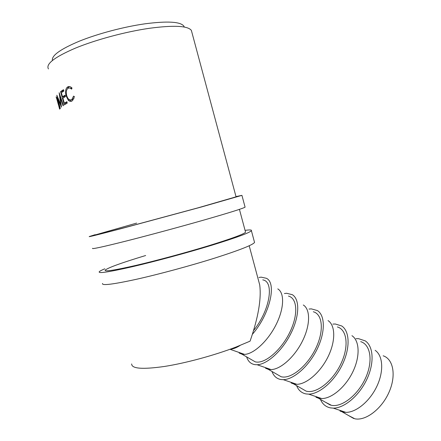<?xml version="1.0" encoding="UTF-8"?>
<svg xmlns="http://www.w3.org/2000/svg" width="441" height="441" viewBox="0 0 441 441"><rect width="100%" height="100%" fill="white"/><g stroke="black" fill="none" stroke-linecap="round" stroke-linejoin="round"><path stroke-width="0.66" d="M348.313 415.405L354.823 418.79C365.655 421.144 381.68 409.011 389.006 392.264C396.459 375.55 393.35 358.996 383.152 355.799M340.011 411.051L343.236 412.12L345.887 412.368C356.256 412.522 370.032 401.062 376.994 386.04C384.028 371.03 382.931 355.567 375.159 350.336M320.414 399.348C322.448 404.083 325.794 406.927 330.452 407.886L333.269 408.134C344.305 408.234 359.2 395.698 366.835 379.359C374.536 363.031 373.51 346.372 365.269 340.887L358.439 338.638L356.019 338.688M360.705 341.643C370.605 344.603 373.268 361.107 365.572 378.02C358.004 394.965 342.023 407.478 331.478 405.345L325.193 402.098M315.943 397.225L318.325 398.146L321.754 398.559C331.891 398.614 345.777 386.79 353.004 371.476C360.303 356.179 359.536 340.639 351.951 335.684M296.595 385.638C298.447 390.324 301.633 393.091 306.153 393.945L308.694 394.133C319.466 394.116 334.471 381.167 342.398 364.514C350.397 347.872 349.741 331.141 341.714 325.965L335.254 323.992L332.889 324.102M337.382 326.935C346.968 329.642 349.151 346.086 341.202 363.202C333.368 380.351 317.443 393.267 307.217 391.376L306.197 391.167L301.181 388.278M291.132 382.964L293.7 383.973L296.848 384.309C306.727 384.249 320.701 372.028 328.209 356.422C335.783 340.827 335.386 325.232 328.01 320.579M272.009 371.487C273.674 376.123 276.689 378.808 281.049 379.547L283.32 379.673C293.794 379.525 308.898 366.146 317.129 349.162C325.436 332.2 325.199 315.414 317.41 310.574L311.324 308.876L309.025 309.053M313.314 311.754C322.553 314.19 324.223 330.557 316.004 347.888C307.901 365.242 292.041 378.576 282.163 376.95L281.176 376.763L276.386 374.007M265.548 368.241L268.266 369.332L271.127 369.591C280.708 369.398 294.77 356.763 302.565 340.854C310.436 324.956 310.442 309.317 303.303 304.99M246.624 356.879C248.085 361.455 250.912 364.051 255.113 364.663L257.114 364.735C267.252 364.442 282.433 350.595 290.988 333.286C299.621 315.988 299.841 299.163 292.317 294.693L286.617 293.271L284.39 293.519M288.453 296.082C297.322 298.221 298.441 314.494 289.935 332.045C281.551 349.614 265.774 363.384 256.271 362.039L255.322 361.885L250.775 359.266M239.149 353.043L241.971 354.2L244.557 354.382C253.807 354.046 267.924 340.965 276.033 324.741C284.213 308.535 284.666 292.868 277.791 288.894M252.368 334.311C269.798 314.505 277.042 283.133 266.408 278.293L261.094 277.146L258.939 277.466M58.719 104.644L58.399 104.528M56.558 98.459L56.134 96.877C56.277 96.474 56.994 98.326 58.284 102.439L59.59 109.076M59.574 109.026L58.449 104.71M61.464 107.163L60.015 96.59L63.052 105.807L63.41 105.537L59.166 92.72L60.83 104.782L56.845 95.206L60.312 108.569L57.969 98.701L61.464 107.163M60.56 91.629L63.493 89.688L63.879 91.061L61.36 92.693L62.512 96.788L65.036 95.184L65.422 96.557L62.898 98.15L64.336 103.266L66.872 101.706L67.258 103.078L64.298 104.908L60.56 91.629L62.049 91.375L63.658 90.273M72.015 88.029L71.596 89.154C70.389 88.013 69.237 87.72 68.146 88.288L67.622 88.652C66.222 90.162 65.918 92.489 66.712 95.631C67.853 99.109 69.413 100.465 71.403 99.699L72.021 99.286L73.548 96.11L74.424 96.618L72.6 100.537L71.795 101.077C70.604 101.717 69.43 101.424 68.272 100.201L66.128 95.862C65.141 92.048 65.472 89.209 67.126 87.346L67.798 86.883C69.143 86.182 70.549 86.563 72.015 88.029M131.666 363.93C131.561 368.72 142.454 369.569 164.333 366.477C185.611 363.163 214.332 355.374 236.051 347.028L250.064 341.163C258.266 317.608 261.485 298.866 259.721 284.941L258.112 278.955M48.438 68.928C45.561 64.044 54.557 57.104 75.444 48.113C95.934 39.69 125.542 31.752 149.295 28.307C173.721 25.065 187.745 25.754 191.355 30.368L191.901 32.397M52.385 60.461C51.498 55.522 60.571 49.056 79.601 41.074C98.178 33.599 123.998 26.785 144.946 23.814C167.459 20.909 180.424 21.67 183.853 26.096L184.283 27.05M262.764 279.881C274.572 281.496 269.964 310.492 253.509 330.629M71.927 88.255L69.684 88.046M71.326 99.732L72.748 99.523L74.005 98.332M71.403 99.699L72.748 99.523M71.563 101.182L69.491 99.771M68.272 100.201L69.672 99.991M66.128 95.862L66.751 95.769M67.434 88.839L68.504 87.169L69.502 86.568M67.798 86.883L69.149 86.723M62.512 96.788L63.995 96.535L65.196 95.747M64.336 103.266L65.814 103.007L67.021 102.24M65.621 104.054L65.345 103.089M63.791 97.56L63.526 96.618M62.253 92.086L62.049 91.375M58.251 98.641L57.969 98.701M60.417 96.518L60.015 96.59M61.15 104.721L60.83 104.782M58.675 104.456L58.339 104.545L56.591 98.172M59.767 109.037L58.195 102.654L56.509 98.189M229.932 349.3L230.031 349.294C233.03 349.096 236.387 347.811 240.102 345.441M92.593 248.311C91.265 249.413 102.273 247.037 125.619 241.183C148.43 235.406 180.121 226.85 204.552 219.866C229.458 212.7 242.974 208.466 245.091 207.165L245.02 206.901M95.201 234.684L89.269 236.547C87.82 237.236 98.745 234.524 122.052 228.41L201.074 207.083L241.927 195.357L235.99 196.587M136.638 223.091L95.267 234.915C93.966 235.544 104.048 233.041 125.503 227.413L198.152 207.805L236.056 196.824M102.532 283.458C101.557 285.796 112.808 284.417 136.28 279.318C159.19 274.197 190.766 265.658 214.932 258.04C239.557 250.163 252.759 244.964 254.545 242.44L254.347 241.701M104.826 268.795C101.662 270.118 99.793 271.105 99.225 271.766C98.134 273.696 109.302 271.987 132.735 266.634C155.612 261.298 187.227 252.748 211.482 245.345C236.2 237.705 249.507 232.826 251.403 230.709C251.965 229.822 249.854 229.711 245.064 230.373M145.657 255.521C121.942 262.687 108.458 267.544 105.19 270.096C104.219 271.865 114.522 270.283 136.098 265.355C157.134 260.449 186.135 252.61 208.494 245.791C231.398 238.719 243.757 234.193 245.56 232.22L245.417 231.679M353.737 418.526L342.166 411.872M330.425 405.108L318.325 398.146M306.197 391.167L293.7 383.973M281.176 376.763L268.266 369.332M255.322 361.885L241.971 354.2M59.778 109.114L58.532 104.688M184.101 27.017L183.853 26.096M259.721 284.941L249.193 245.747M245.56 232.22L239.424 209.365M236.084 196.923L191.355 30.368M73.344 99.126L72.021 99.286M68.504 87.169L67.126 87.346M244.557 354.382L230.031 349.294M271.127 369.591L257.114 364.735M296.848 384.309L283.32 379.673M321.754 398.559L308.694 394.133M345.887 412.368L333.269 408.134M245.091 207.165L241.927 195.357M254.545 242.44L251.403 230.709"/></g></svg>
